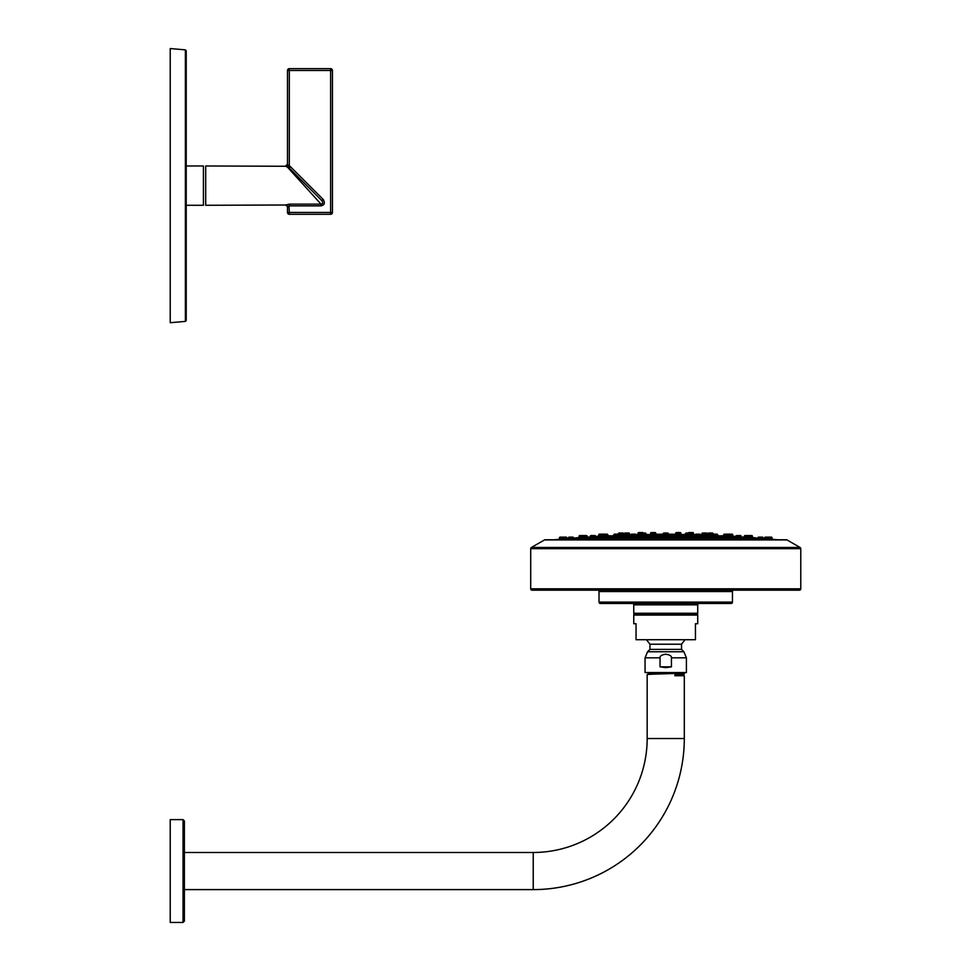 <?xml version="1.0" encoding="UTF-8"?>
<svg xmlns="http://www.w3.org/2000/svg" width="971" height="971" viewBox="0 0 971 971"><rect width="100%" height="100%" fill="white"/><g stroke="black" fill="none" stroke-linecap="round" stroke-linejoin="round"><path stroke-width="1.46" d="M322.105 200.948L310.647 189.466M288.399 167.425L285.656 166.259L289.224 168.044L313.767 192.586M313.694 192.513L310.562 189.381M310.113 188.932L305.04 183.859M304.773 183.592L321.814 200.633C323.185 202.89 322.918 204.068 321.013 204.141L321.013 205.864C324.581 205.124 325.273 202.951 323.1 199.346L321.814 200.633M287.537 206.653L289.309 205.864L287.489 206.811L287.489 212.455A1.833 1.833 0 0 0 289.309 214.288L330.625 214.288A1.833 1.833 0 0 0 332.446 212.455L332.446 70.482L330.625 70.482L330.625 212.455L332.446 212.455M285.656 205.002L289.309 204.141L321.013 204.141L287.27 166.927L288.302 165.204L287.489 164.451A1.833 1.808 0 0 1 285.656 166.259L205.694 165.98L205.694 205.282L285.656 205.002A1.833 1.808 -0 0 1 287.489 206.811L287.489 212.455L289.309 212.455L289.006 205.876M300.974 182.038L299.007 179.878M297.284 177.972L295.572 176.091M294.116 174.489L292.659 172.874M291.47 171.564L290.28 170.265M289.309 169.185L288.448 168.238M289.309 68.65L330.625 68.65L330.625 70.482L287.489 70.482L287.489 164.451L287.489 70.482A1.833 1.833 0 0 1 289.309 68.65L289.309 165.871L290.523 166.757L289.224 168.044L288.496 167.473L289.309 165.871L288.278 165.191M330.625 68.65A1.833 1.833 0 0 1 332.446 70.482M186.226 165.98L203.412 165.98L203.412 205.282L186.226 205.282M186.226 50.783L186.226 320.479L185.388 321.389L185.388 49.873L186.226 50.783M185.388 321.389L170.228 322.712L170.228 48.55L185.388 49.873M699.096 534.159L696.814 534.159M613.745 535.883L608.89 535.883M600.175 536.089L602.457 535.956M595.514 536.465A45.698 45.698 0 0 1 598.5 536.186A1114.89 1114.89 0 0 1 598.646 536.186L598.755 534.79L607.761 534.79L608.162 535.531A0.68 0.68 0 0 1 608.853 536.162L728.942 536.174L728.845 534.79L732.729 534.79L732.838 536.186L731.309 536.089M727.752 536.162A0.68 0.68 0 0 0 727.073 535.531L723.31 535.531A0.68 0.68 0 0 0 722.63 536.162L722.558 537.194L727.849 537.485L727.752 536.162L732.984 536.186A1114.89 1114.89 0 0 0 732.838 536.186L729.027 535.956M722.594 535.883L717.739 535.883M717.545 536.101L717.654 534.79A0.68 0.68 0 0 0 716.974 534.159L716.234 534.159M696.814 536.113L695.94 536.053M679.445 536.004L679.494 534.79A0.68 0.68 0 0 0 678.802 534.159L675.051 534.159L675.743 533.2L680.865 533.2L680.962 534.475L679.397 534.511L685.502 534.511M716.974 534.159L713.952 534.159M723.31 535.531L723.723 534.79L728.845 534.79A0.68 0.68 0 0 0 728.165 534.159L727.425 534.159M728.165 534.159L725.143 534.159M606.341 534.159L603.319 534.159A0.68 0.68 0 0 0 602.639 534.79L602.53 536.174L608.853 536.162L608.926 537.194L603.634 537.485L603.731 536.162A0.68 0.68 0 0 1 604.411 535.531L608.162 535.531M613.83 534.79L613.721 536.15L619.025 535.907L618.952 534.79A0.68 0.68 0 0 0 618.26 534.159L614.509 534.159A0.68 0.68 0 0 0 613.83 534.79L618.952 534.79M630.968 534.79L630.871 536.101L636.175 535.956L636.09 534.79A0.68 0.68 0 0 0 635.398 534.159L631.648 534.159A0.68 0.68 0 0 0 630.968 534.79L636.09 534.79M651.99 534.79L651.893 536.053L657.209 536.004L657.112 534.79A0.68 0.68 0 0 0 656.432 534.159L652.67 534.159A0.68 0.68 0 0 0 651.99 534.79L657.112 534.79M675.051 534.159A0.68 0.68 0 0 0 674.372 534.79L674.275 536.004L679.579 536.053M696.073 534.159A0.68 0.68 0 0 0 695.394 534.79L695.309 535.956L700.613 536.101L700.516 534.79A0.68 0.68 0 0 0 699.836 534.159M713.224 534.159A0.68 0.68 0 0 0 712.532 534.79L712.447 535.907L717.763 536.15M603.258 534.159A0.68 0.68 0 0 0 603.185 534.159L599.435 534.159A0.68 0.68 0 0 0 598.755 534.79M613.769 535.567A45.698 45.698 0 0 0 612.203 535.81M717.715 535.567A45.698 45.698 0 0 1 719.28 535.81M624.402 533.649L624.28 535.155L629.621 534.972L629.524 533.649A0.68 0.68 0 0 0 628.832 533.018L625.081 533.018A0.68 0.68 0 0 0 624.402 533.649L629.524 533.649M623.321 534.972L622.108 535.021M619.814 535.106L618.976 535.142M712.508 535.142L711.658 535.106M709.376 535.021L713.2 535.167M666.883 533.018L664.601 533.018M707.859 534.96A45.698 45.698 -90 0 0 707.179 534.936L708.102 534.96L707.956 533.649L713.115 534.171M618.357 534.171L618.393 533.649A0.68 0.68 0 0 1 619.085 533.018L622.836 533.018A0.68 0.68 0 0 1 623.516 533.649L623.625 534.96A45.698 45.698 90 0 1 624.304 534.936L618.284 535.167M686.254 533.018A0.68 0.68 0 0 0 685.575 533.649L685.465 535.009L690.806 535.118L690.697 533.649A0.68 0.68 0 0 0 690.005 533.018L686.983 533.018M705.662 533.018L703.38 533.018M640.787 533.649L640.678 535.118L646.018 535.009L645.909 533.649A0.68 0.68 0 0 0 645.23 533.018L641.479 533.018A0.68 0.68 0 0 0 640.787 533.649L645.909 533.649M663.861 533.018A0.68 0.68 0 0 0 663.181 533.649L663.072 535.057L668.412 535.057L668.303 533.649A0.68 0.68 0 0 0 667.623 533.018M702.64 533.018A0.68 0.68 0 0 0 701.96 533.649L701.863 534.972L707.191 535.155L707.082 533.649A0.68 0.68 0 0 0 706.403 533.018M643.13 533.018A0.68 0.68 0 0 0 642.486 532.557L638.736 532.557A0.68 0.68 0 0 0 638.044 533.2L637.947 534.511A1114.89 1114.89 0 0 0 637.619 534.511A45.698 45.698 0 0 0 636.041 534.584M690.757 534.511L693.852 534.511A45.698 45.698 0 0 1 695.442 534.584M693.852 534.511A1114.89 1114.89 0 0 0 693.537 534.511L693.428 533.2A0.68 0.68 0 0 0 692.748 532.557L688.997 532.557A0.68 0.68 0 0 0 688.354 533.018M637.947 534.511L640.726 534.438M690.745 534.438L693.537 534.511M654.32 532.557L651.298 532.557A0.68 0.68 0 0 0 650.619 533.2L650.521 534.475L652.075 534.511L645.97 534.511M646.201 534.341L645.958 534.341A45.698 45.698 0 0 1 647.038 534.341M685.283 534.341L685.514 534.341A45.698 45.698 0 0 0 684.446 534.341M663.144 534.196L656.748 534.232M674.736 534.232L668.339 534.196M675.743 533.2A0.68 0.68 0 0 1 676.435 532.557L680.186 532.557A0.68 0.68 0 0 1 680.865 533.2M656.432 534.159L655.741 533.2A0.68 0.68 0 0 0 655.049 532.557M676.435 532.557L677.163 532.557M679.445 532.557L680.186 532.557M651.298 532.557L652.027 532.557M707.956 533.649A0.68 0.68 0 0 1 708.648 533.018L712.398 533.018A0.68 0.68 0 0 1 713.078 533.649M625.081 533.018L625.822 533.018M628.103 533.018L628.832 533.018M644.489 533.018L645.23 533.018M723.662 535.531L723.723 534.79A0.68 0.68 0 0 1 724.402 534.159M607.069 534.159A0.68 0.68 0 0 1 607.761 534.79L607.822 535.531M732.984 536.186A45.698 45.698 0 0 1 735.969 536.465M744.332 537.024A45.698 45.698 0 0 0 743.883 537.024L741.176 537.024M587.152 537.024A45.698 45.698 0 0 1 587.601 537.024L590.307 537.024M621.052 537.449L626.344 537.242L626.259 536.162A0.68 0.68 0 0 0 625.579 535.531L621.828 535.531A0.68 0.68 0 0 0 621.137 536.162L621.052 537.436M591.788 535.531L591.048 535.531A0.68 0.68 0 0 0 590.368 536.162L590.271 537.521L593.936 537.364M585.671 537.206L586.411 537.169M573.582 538.286A45.698 45.698 0 0 1 578.934 537.546A1114.89 1114.89 0 0 1 578.995 537.546L579.104 536.162L587.091 536.162L587.164 537.145L584.251 537.412M752.161 537.546L752.549 537.546A1114.89 1114.89 0 0 0 752.476 537.546L752.379 536.162A0.68 0.68 0 0 0 751.7 535.531L748.677 535.531M705.14 537.242L705.213 536.162A0.68 0.68 0 0 1 705.905 535.531L709.655 535.531A0.68 0.68 0 0 1 710.335 536.162L710.432 537.436L706.123 537.145M594.07 535.531L594.81 535.531A0.68 0.68 0 0 1 595.49 536.162L595.563 537.133M582.806 535.531L579.784 535.531A0.68 0.68 0 0 0 579.104 536.162M585.671 535.531L586.411 535.531A0.68 0.68 0 0 1 587.091 536.162M641.321 537.388L646.625 537.291L646.54 536.162A0.68 0.68 0 0 0 645.861 535.531L642.098 535.531A0.68 0.68 0 0 0 641.418 536.162L641.321 537.388M663.096 537.339L668.388 537.339L668.303 536.162A0.68 0.68 0 0 0 667.623 535.531L663.861 535.531A0.68 0.68 0 0 0 663.181 536.162L663.096 537.339M684.858 537.291L690.15 537.388L690.065 536.162A0.68 0.68 0 0 0 689.374 535.531L685.623 535.531A0.68 0.68 0 0 0 684.943 536.162L684.858 537.291M737.535 537.364L741.213 537.509L741.116 536.162A0.68 0.68 0 0 0 740.436 535.531L736.673 535.531A0.68 0.68 0 0 0 735.994 536.162L741.116 536.162M749.588 537.133L749.515 536.162A0.68 0.68 0 0 0 748.835 535.531L745.073 535.531A0.68 0.68 0 0 0 744.393 536.162L744.32 537.145L747.221 537.412M735.921 537.133L735.994 536.162M591.048 535.531L594.81 535.531M581.896 537.133L581.969 536.162A0.68 0.68 0 0 1 582.649 535.531L586.411 535.531M752.549 537.546A45.698 45.698 0 0 1 757.902 538.286M566.906 538.602A45.698 45.698 0 0 1 568.363 538.565M764.578 538.602A45.698 45.698 0 0 0 763.121 538.565M553.907 539.779A1114.89 1114.89 0 0 1 559.345 539.245L561.626 539.039M769.857 539.039L770.61 539.111M777.577 539.779A1114.89 1114.89 0 0 0 772.139 539.245L772.03 537.764A0.68 0.68 0 0 0 771.338 537.133L768.34 537.133M764.966 538.82L769.869 539.245L769.76 537.764L772.03 537.764M759.358 537.133L758.618 537.133A0.68 0.68 0 0 0 757.938 537.764L757.865 538.771L763.17 539.233L763.06 537.764A0.68 0.68 0 0 0 762.381 537.133L761.64 537.133M747.1 537.764L747.015 538.796L752.319 539.196L752.222 537.764A0.68 0.68 0 0 0 751.53 537.133L747.779 537.133A0.68 0.68 0 0 0 747.1 537.764L752.222 537.764M732.583 537.764L732.51 538.832L737.814 539.16L737.705 537.764A0.68 0.68 0 0 0 737.025 537.133L733.275 537.133A0.68 0.68 0 0 0 732.583 537.764L737.705 537.764M715.044 537.764L714.959 538.881L720.264 539.123L720.166 537.764A0.68 0.68 0 0 0 719.475 537.133L715.724 537.133A0.68 0.68 0 0 0 715.044 537.764L720.166 537.764M695.236 537.764L695.151 538.917L700.455 539.075L700.358 537.764A0.68 0.68 0 0 0 699.666 537.133L695.916 537.133A0.68 0.68 0 0 0 695.236 537.764L700.358 537.764M674.02 537.764L673.935 538.978L679.239 539.026L679.142 537.764A0.68 0.68 0 0 0 678.462 537.133L674.711 537.133A0.68 0.68 0 0 0 674.02 537.764L679.142 537.764M652.342 537.764L652.245 539.026L657.549 538.978L657.464 537.764A0.68 0.68 0 0 0 656.772 537.133L653.022 537.133A0.68 0.68 0 0 0 652.342 537.764L657.464 537.764M636.333 538.917L636.248 537.764A0.68 0.68 0 0 0 635.568 537.133L631.805 537.133A0.68 0.68 0 0 0 631.126 537.764L631.029 539.075L634.961 539.172M611.317 537.764L611.22 539.123L616.524 538.881L616.439 537.764A0.68 0.68 0 0 0 615.76 537.133L611.997 537.133A0.68 0.68 0 0 0 611.317 537.764L616.439 537.764M593.779 537.764L593.669 539.16L598.973 538.832L598.901 537.764A0.68 0.68 0 0 0 598.209 537.133L594.458 537.133A0.68 0.68 0 0 0 593.779 537.764L598.901 537.764M579.262 537.764L579.153 539.196L584.457 538.796L584.384 537.764A0.68 0.68 0 0 0 583.705 537.133L579.942 537.133A0.68 0.68 0 0 0 579.262 537.764L584.384 537.764M569.843 537.133L569.103 537.133A0.68 0.68 0 0 0 568.423 537.764L568.314 539.233L573.618 538.771L573.545 537.764A0.68 0.68 0 0 0 572.854 537.133L572.125 537.133M560.874 539.111L559.345 539.245L559.454 537.764A0.68 0.68 0 0 1 560.133 537.133L562.403 537.133A0.68 0.68 0 0 0 561.724 537.764L561.614 539.245L566.918 538.759L566.846 537.764A0.68 0.68 0 0 0 566.154 537.133L565.425 537.133M786.644 539.779L544.828 539.779A1.372 1.372 0 0 0 544.464 539.937L787.02 539.937A1.372 1.372 0 0 0 786.644 539.779M544.464 539.937L531.404 547.474L800.08 547.474L787.02 539.937M531.404 547.474A1.372 1.372 0 0 0 530.712 548.664L800.772 548.664A1.372 1.372 0 0 0 800.08 547.474M530.712 548.664L530.712 588.814L800.772 588.814L800.772 548.664M530.712 588.814A1.372 1.372 0 0 0 532.084 590.186L799.4 590.186A1.372 1.372 0 0 0 800.772 588.814M733.821 590.186A1.372 1.372 0 0 0 732.45 591.557L599.022 591.557A1.372 1.372 0 0 0 597.651 590.186M599.022 602.105L732.45 602.105A1.372 1.372 90 0 1 731.078 603.476L600.394 603.476A1.372 1.372 -90 0 1 599.022 602.105L599.022 591.557M732.45 602.105L732.45 591.557M699.096 603.476A1.372 1.372 0 0 0 697.724 604.848L633.76 604.848A1.372 1.372 0 0 0 632.388 603.476M633.76 604.848L633.76 613.259L697.724 613.259L697.724 604.848M697.724 613.259A0.91 0.91 90 0 1 696.814 614.17L634.67 614.17A0.91 0.91 -90 0 1 633.76 613.259M696.814 614.17A0.91 0.91 0 0 1 697.724 615.08L633.76 615.08A0.91 0.91 0 0 1 634.67 614.17M633.76 615.08L633.76 623.722L636.041 623.722L636.041 639.719L695.442 639.719L695.442 623.722L697.724 623.722L697.724 615.08M665.742 654.211C669.808 654.818 671.701 656.02 671.434 657.828L671.434 666.834L660.049 666.834L660.049 657.828C659.782 656.02 661.688 654.806 665.742 654.211M660.049 657.828L645.06 657.828L645.06 672.551L686.412 672.551L686.412 657.828L671.434 657.828M660.049 666.834L665.742 667.635L671.434 666.834M184.393 852.477L533.225 852.477A113.947 113.947 0 0 0 647.172 738.53L647.172 674.59L648.968 673.534L672.078 672.551M647.172 674.59C647.948 673.91 702.737 673.231 678.935 672.551M676.107 674.724C686.072 675.076 685.66 675.415 674.857 675.743L674.857 674.93L684.215 673.935L683.62 672.551M674.857 675.743L684.3 675.743L683.353 675.197L684.215 673.935M184.393 889.606L533.225 889.606A151.075 151.075 0 0 0 684.3 738.53L684.3 675.743M184.393 821.005L184.393 921.078L183.034 922.45L183.034 819.633L184.393 821.005M183.034 819.633L170.228 819.633L170.228 922.45L183.034 922.45M676.107 673.91C686.072 674.25 685.66 674.59 674.857 674.93M650.182 672.551L648.944 672.757M764.565 538.759L764.638 537.764L769.76 537.764A0.68 0.68 0 0 0 769.081 537.133L766.058 537.133M765.318 537.133A0.68 0.68 0 0 0 764.638 537.764M758.618 537.133L762.381 537.133M569.103 537.133L572.854 537.133M562.403 537.133L566.154 537.133M745.073 535.531L745.813 535.531M736.673 535.531L737.414 535.531M739.696 535.531L740.436 535.531M728.226 534.159A0.68 0.68 0 0 1 728.286 534.159L732.049 534.159A0.68 0.68 0 0 1 732.729 534.79M603.319 534.159L604.059 534.159M614.509 534.159L615.238 534.159M617.532 534.159L618.26 534.159M631.648 534.159L632.388 534.159M634.67 534.159L635.398 534.159M289.309 214.288L289.309 212.455L330.625 212.455L330.625 214.288M290.523 166.757L323.1 199.346M289.309 204.141L289.309 205.864L321.013 205.864M630.883 535.883L626.174 535.883M621.222 535.883L619.025 535.883M651.905 535.883L646.455 535.883M641.503 535.883L636.163 535.883M674.287 535.883L668.218 535.883M663.266 535.883L657.197 535.883M695.309 535.883L689.98 535.883M685.028 535.883L679.566 535.883M712.459 535.883L710.25 535.883M705.298 535.883L700.601 535.883M598.5 536.186L603.731 536.186M640.69 534.96L636.102 534.96L640.69 534.936M630.956 534.96L629.621 534.96L630.956 534.936M663.084 534.96L657.124 534.96L663.084 534.936M651.978 534.96L646.006 534.96L651.978 534.936M685.465 534.96L679.506 534.96L685.477 534.936M674.36 534.96L668.4 534.96L674.36 534.936M701.863 534.96L700.528 534.96L701.863 534.936M695.382 534.96L690.794 534.96L695.382 534.936M618.976 535.179L630.932 535.179M636.114 535.179L651.966 535.179M657.136 535.179L674.335 535.179M679.518 535.179L695.37 535.179M700.54 535.179L712.508 535.179M618.393 533.649L623.516 533.649M638.044 533.2L641.018 533.2M663.132 534.341L656.894 534.341L663.132 534.341M637.619 534.511L640.726 534.511M657.027 534.511L663.12 534.511M668.364 534.511L674.457 534.511M690.466 533.2L693.428 533.2M650.619 533.2L655.741 533.2M701.96 533.649L707.082 533.649M685.575 533.649L690.697 533.649M663.181 533.649L668.303 533.649M712.532 534.79L717.654 534.79M695.394 534.79L700.516 534.79M674.372 534.79L679.494 534.79M590.295 537.145L587.164 537.145M603.659 537.145L598.33 537.145M621.064 537.145L615.881 537.145M611.876 537.145L608.926 537.145M641.346 537.145L635.689 537.145M631.684 537.145L626.331 537.145M663.108 537.145L656.894 537.145M652.9 537.145L646.613 537.145M684.871 537.145L678.583 537.145M674.578 537.145L668.376 537.145M705.14 537.145L699.788 537.145M695.794 537.145L690.138 537.145M722.558 537.145L719.608 537.145M715.603 537.145L710.408 537.145M733.141 537.145L727.825 537.145M744.32 537.145L741.189 537.145M584.336 537.546L593.827 537.546M598.84 537.546L611.366 537.546M616.379 537.546L631.186 537.546M636.199 537.546L652.391 537.546M657.403 537.546L674.08 537.546M679.093 537.546L695.285 537.546M700.297 537.546L715.093 537.546M720.106 537.546L732.644 537.546M737.657 537.546L747.148 537.546M744.393 536.162L752.379 536.162M590.368 536.162L595.49 536.162M573.594 538.48L579.214 538.48M584.445 538.48L593.718 538.48M598.949 538.48L611.269 538.48M616.488 538.48L631.077 538.48M636.296 538.48L652.281 538.48M657.513 538.48L673.971 538.48M679.202 538.48L695.175 538.48M700.407 538.48L714.984 538.48M720.215 538.48L732.535 538.48M737.766 538.48L747.039 538.48M752.27 538.48L757.878 538.48M764.565 538.747L763.133 538.747M757.865 538.747L752.294 538.747M747.027 538.747L737.778 538.747M732.51 538.747L720.239 538.747M714.972 538.747L700.431 538.747M695.163 538.747L679.215 538.747M673.947 538.747L657.537 538.747M652.269 538.747L636.321 538.747M631.053 538.747L616.512 538.747M611.245 538.747L598.973 538.747M593.706 538.747L584.457 538.747M579.189 538.747L573.618 538.747M568.351 538.747L566.918 538.747M559.454 537.764L566.846 537.764M646.468 639.719L649.951 644.21L681.533 644.21L685.016 639.719M686.412 657.828L683.9 651.759L681.533 649.381L649.951 649.381L649.951 644.21M683.9 651.759L647.584 651.759L649.951 649.381M647.172 738.53L684.3 738.53M533.225 852.477L533.225 889.606M757.938 537.764L763.06 537.764M631.126 537.764L636.248 537.764M568.423 537.764L573.545 537.764M285.656 205.282C285.972 204.735 286.579 205.342 287.489 207.114M285.656 165.98L287.489 164.16M722.764 535.81L717.727 535.81M712.459 535.81L710.214 535.81M705.347 535.81L700.589 535.81M695.321 535.81L689.932 535.81M685.077 535.81L679.566 535.81M674.287 535.81L668.169 535.81M663.314 535.81L657.185 535.81M651.917 535.81L646.407 535.81M641.552 535.81L636.163 535.81M630.895 535.81L626.137 535.81M621.27 535.81L619.025 535.81M613.745 535.81L608.72 535.81M723.638 535.883L723.723 534.79M607.834 535.883L607.761 534.79M735.933 537.024L727.813 537.024M722.57 537.024L710.408 537.024M705.152 537.024L690.126 537.024M684.871 537.024L668.364 537.024M663.12 537.024L646.601 537.024M641.358 537.024L626.331 537.024M621.076 537.024L608.914 537.024M603.659 537.024L595.551 537.024M757.878 538.553L752.282 538.553M747.039 538.553L737.766 538.553M732.522 538.553L720.227 538.553M714.984 538.553L700.419 538.553M695.175 538.553L679.202 538.553M673.959 538.553L657.513 538.553M652.281 538.553L636.308 538.553M631.065 538.553L616.5 538.553M611.257 538.553L598.949 538.553M593.718 538.553L584.445 538.553M579.202 538.553L573.606 538.553M681.533 649.381L681.533 644.21M645.06 657.828L647.584 651.759M648.944 673.571L648.944 672.745"/></g></svg>
